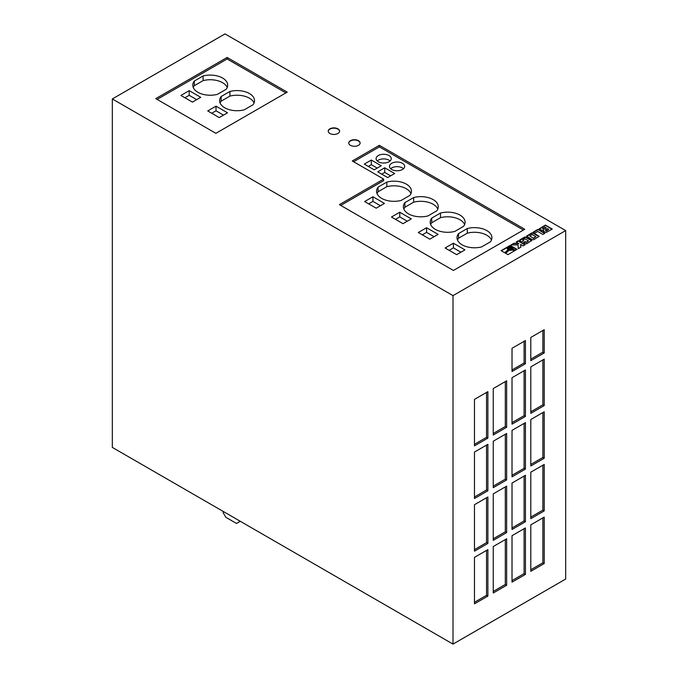 <?xml version="1.0" encoding="UTF-8"?>
<svg xmlns="http://www.w3.org/2000/svg" width="678" height="678" viewBox="0 0 678 678"><rect width="100%" height="100%" fill="white"/><g stroke="black" fill="none" stroke-linecap="round" stroke-linejoin="round"><path stroke-width="1.02" d="M511.407 247.724A1.822 1.051 0 0 0 509.424 247.495A1.822 1.051 0 0 0 508.305 248.462A1.822 1.051 0 0 0 508.839 249.207A1.822 1.051 0 0 0 510.822 249.436A1.822 1.051 0 0 0 511.941 248.462A1.822 1.051 0 0 0 511.407 247.724M511.924 248.614A1.822 1.051 0 0 0 511.407 248.029A1.822 1.051 0 0 0 509.551 247.775A1.822 1.051 0 0 0 508.322 248.614M402.444 163.296A7.585 4.382 0 0 0 394.172 162.347A7.585 4.382 0 0 0 389.486 166.39A7.585 4.382 0 0 0 391.714 169.492A7.585 4.382 0 0 0 399.978 170.441A7.585 4.382 0 0 0 404.664 166.39A7.585 4.382 0 0 0 402.444 163.296M403.512 168.712A7.585 4.382 0 0 0 402.444 167.941A7.585 4.382 0 0 0 390.647 168.712M389.028 155.55A7.585 4.382 0 0 0 380.756 154.601A7.585 4.382 0 0 0 376.078 158.652A7.585 4.382 0 0 0 378.299 161.745A7.585 4.382 0 0 0 386.57 162.695A7.585 4.382 0 0 0 391.248 158.652A7.585 4.382 0 0 0 389.028 155.55M390.096 160.974A7.585 4.382 0 0 0 389.028 160.194A7.585 4.382 0 0 0 377.231 160.974M197.9 92.284A17.45 10.077 0 0 0 217.392 94.352L226.155 89.293A17.45 10.077 0 0 0 227.689 85.165A17.45 10.077 0 0 0 203.086 75.97L194.323 81.038A17.45 10.077 0 0 0 192.789 85.165A17.45 10.077 0 0 0 197.9 92.284M224.723 107.777A17.45 10.077 0 0 0 244.216 109.836L252.987 104.776A17.45 10.077 0 0 0 254.513 100.649A17.45 10.077 0 0 0 229.918 91.462L221.147 96.522A17.45 10.077 0 0 0 219.613 100.649A17.45 10.077 0 0 0 224.723 107.777M381.655 198.374A17.45 10.077 0 0 0 401.139 200.442L409.91 195.383A17.45 10.077 0 0 0 411.444 191.247A17.45 10.077 0 0 0 386.841 182.06L378.07 187.12A17.45 10.077 0 0 0 376.544 191.247A17.45 10.077 0 0 0 381.655 198.374M408.478 213.858A17.45 10.077 0 0 0 427.971 215.926L436.734 210.866A17.45 10.077 0 0 0 438.268 206.739A17.45 10.077 0 0 0 413.665 197.544L404.902 202.612A17.45 10.077 0 0 0 403.368 206.739A17.45 10.077 0 0 0 408.478 213.858M435.301 229.35A17.45 10.077 0 0 0 454.794 231.418L463.557 226.35A17.45 10.077 0 0 0 465.091 222.223A17.45 10.077 0 0 0 440.488 213.036L431.725 218.096A17.45 10.077 0 0 0 430.191 222.223A17.45 10.077 0 0 0 435.301 229.35M462.125 244.834A17.45 10.077 0 0 0 481.617 246.902L490.38 241.843A17.45 10.077 0 0 0 491.914 237.715A17.45 10.077 0 0 0 467.312 228.52L458.548 233.579A17.45 10.077 0 0 0 457.014 237.715A17.45 10.077 0 0 0 462.125 244.834M337.924 128.837A5.687 3.288 0 0 0 331.728 128.125A5.687 3.288 0 0 0 328.211 131.159A5.687 3.288 0 0 0 329.881 133.481A5.687 3.288 0 0 0 336.085 134.193A5.687 3.288 0 0 0 339.593 131.159A5.687 3.288 0 0 0 337.924 128.837M339.585 131.312A5.687 3.288 0 0 0 337.924 129.142A5.687 3.288 0 0 0 331.847 128.405A5.687 3.288 0 0 0 328.22 131.312M358.45 140.685A5.687 3.288 0 0 0 352.246 139.973A5.687 3.288 0 0 0 348.738 143.007A5.687 3.288 0 0 0 350.399 145.329A5.687 3.288 0 0 0 356.603 146.041A5.687 3.288 0 0 0 360.111 143.007A5.687 3.288 0 0 0 358.45 140.685M360.111 143.16A5.687 3.288 0 0 0 358.45 140.99A5.687 3.288 0 0 0 352.374 140.253A5.687 3.288 0 0 0 348.738 143.16M112.328 98.946L224.994 33.9L565.672 230.588L565.672 579.054L453.006 644.1L112.328 447.412L112.328 98.946L453.006 295.633L453.006 644.1M543.646 231.469L546.324 232.418L552.256 229.037L545.417 225.088L539.391 228.732L541.722 230.359L543.527 230.206L543.646 231.469M544.926 233.274L538.078 229.317L533.213 232.13L534.866 233.088L537.713 231.444L542.9 234.444L544.926 233.274M532.154 239.665L533.806 239.69L539.078 236.283L533.535 232.927L531.883 232.893L526.603 236.114L532.154 239.665M523.272 242.707L526.425 243.911L531.679 240.546L526.136 237.198L524.814 237.02L519.907 239.817L519.67 240.588L521.738 241.826L523.772 240.648L522.687 240.029L524.84 238.783L528.535 240.919L526.382 242.156L525.306 241.538L523.272 242.707M518.831 243.436L513.924 243.266L511.051 244.928L518.077 244.928L518.297 248.648L520.958 247.106L520.535 244.419L523.077 245.885L525.094 244.716L518.255 240.766L516.229 241.936L518.831 243.749L513.924 243.58L511.593 244.928M512.966 248.021L512.848 249.097L515.678 250.157L517.043 249.368L510.203 245.419L501.093 250.674L504.652 252.733L508.076 249.682L507.186 248.555L508.042 247.267L510.881 246.826L512.966 248.021M510.017 250.157L509.025 250.038L505.466 253.199L507.932 254.631L514.865 250.631L512.237 249.64L509.025 250.343L505.678 253.326M215.875 133.329L155.787 98.641L227.138 57.444L287.226 92.132L215.875 133.329M565.672 230.588L453.006 295.633M379.375 145.329L352.28 160.974L383.663 179.094L339.398 204.646L453.404 270.463L524.764 229.274L379.375 145.329L379.375 146.88L523.424 230.045M474.464 445.861L487.88 438.115L487.88 391.655L474.464 399.401L474.464 445.861M506.652 380.816L493.245 388.562L493.245 435.022L506.652 427.276L506.652 380.816M525.433 369.976L512.017 377.714L512.017 424.182L525.433 416.436L525.433 369.976M544.214 359.137L530.798 366.874L530.798 413.334L544.214 405.597L544.214 359.137M506.652 538.79L493.245 546.527L493.245 592.996L506.652 585.25L506.652 538.79M544.214 411.792L530.798 419.529L530.798 465.998L544.214 458.252L544.214 411.792M525.433 527.942L512.017 535.688L512.017 582.148L525.433 574.41L525.433 527.942M544.214 464.447L530.798 472.193L530.798 518.653L544.214 510.907L544.214 464.447M487.88 543.434L487.88 496.974L474.464 504.712L474.464 551.172L487.88 543.434L486.533 542.654L486.533 497.745M506.652 486.126L493.245 493.872L493.245 540.332L506.652 532.594L506.652 486.126M487.88 596.089L487.88 549.629L474.464 557.367L474.464 603.835L487.88 596.089L486.533 595.318L486.533 550.4M525.433 340.551L512.017 348.289L512.017 371.519L525.433 363.781L525.433 340.551M525.433 422.631L512.017 430.377L512.017 476.837L525.433 469.091L525.433 422.631M506.652 433.471L493.245 441.217L493.245 487.677L506.652 479.931L506.652 433.471M544.214 517.102L530.798 524.848L530.798 571.308L544.214 563.562L544.214 517.102M487.88 490.779L487.88 444.31L474.464 452.056L474.464 498.516L487.88 490.779L486.533 489.999L486.533 445.09M525.433 475.286L512.017 483.033L512.017 529.493L525.433 521.746L525.433 475.286M544.214 329.703L530.798 337.449L530.798 360.679L544.214 352.941L544.214 329.703M285.887 92.903L227.138 58.986L157.127 99.412M227.138 58.986L227.138 57.444M216.011 106.149L207.722 110.929L219.257 117.591L227.545 112.811L216.011 106.149L216.011 110.794L211.748 113.251M200.722 97.318L189.187 90.657L180.899 95.445L192.433 102.107L200.722 97.318M383.663 179.094L383.663 180.645L340.746 205.417M374.231 169.822L381.248 165.771L371.324 160.042L364.306 164.093L374.231 169.822M387.647 177.568L394.664 173.517L384.74 167.788L377.722 171.839L387.647 177.568M353.619 161.745L379.375 146.88M384.468 203.408L372.934 196.747L364.645 201.536L376.18 208.188L384.468 203.408M411.292 218.892L399.757 212.231L391.469 217.019L403.003 223.681L411.292 218.892M438.115 234.385L426.581 227.723L418.292 232.503L429.827 239.165L438.115 234.385M453.404 243.207L445.124 247.995L456.658 254.657L464.939 249.868L453.404 243.207L453.404 247.851L449.141 250.318M407.266 221.214L399.757 216.884L395.494 219.341M399.757 216.884L399.757 212.231M491.448 240.037A17.45 10.077 0 0 0 467.312 233.164L467.312 228.52M467.312 233.164L458.548 238.232L458.548 233.579M458.548 238.232A17.45 10.077 0 0 0 457.489 240.037M464.625 224.545A17.45 10.077 0 0 0 440.488 217.68L431.725 222.74L431.725 218.096M431.725 222.74A17.45 10.077 0 0 0 430.657 224.545M440.488 217.68L440.488 213.036M437.793 209.061A17.45 10.077 0 0 0 413.665 202.197L413.665 197.544M413.665 202.197L404.902 207.256L404.902 202.612M404.902 207.256A17.45 10.077 0 0 0 403.834 209.061M460.921 252.191L453.404 247.851M434.098 236.707L426.581 232.368L422.318 234.834M426.581 232.368L426.581 227.723M380.443 205.731L372.934 201.391L368.671 203.858M372.934 201.391L372.934 196.747M410.97 193.569A17.45 10.077 0 0 0 386.841 186.704L378.07 191.764L378.07 187.12M378.07 191.764A17.45 10.077 0 0 0 377.01 193.569M386.841 186.704L386.841 182.06M223.52 115.133L216.011 110.794M254.047 102.971A17.45 10.077 0 0 0 229.918 96.107L221.147 101.166L221.147 96.522M221.147 101.166A17.45 10.077 0 0 0 220.087 102.971M229.918 96.107L229.918 91.462M227.223 87.487A17.45 10.077 0 0 0 203.086 80.623L203.086 75.97M203.086 80.623L194.323 85.682L194.323 81.038M194.323 85.682A17.45 10.077 0 0 0 193.264 87.487M196.696 99.641L189.187 95.31L184.916 97.768M189.187 95.31L189.187 90.657M390.638 175.839L384.74 172.432L381.739 174.161M384.74 172.432L384.74 167.788M377.222 168.093L371.324 164.686L368.332 166.415M371.324 164.686L371.324 160.042M514.543 250.818L512.237 249.953L510.017 250.47M507.873 249.868L507.186 248.377M516.78 249.521L510.203 245.724L501.356 250.835M513.068 248.462L512.983 249.148M510.127 249.173L511.356 248.462L510.127 247.75L508.89 248.462L510.127 249.487L511.356 248.462M510.127 249.487L508.89 248.462M524.831 244.877L518.255 241.08L516.5 242.088M520.916 247.131L520.535 244.419M528.535 240.919L526.382 242.47L525.306 241.843L523.543 242.868M523.509 240.809L522.687 240.029M531.654 240.817L525.475 237.275L519.568 240.444M539.044 236.546L532.535 232.995L526.645 236.359M533.459 238.071L535.925 236.647L532.238 234.512L529.772 235.944L533.459 238.385L535.925 236.647M533.459 238.385L529.772 235.944M544.654 233.427L538.078 229.63L533.484 232.283M543.527 230.206L543.273 231.096M551.985 229.189L545.417 225.393L539.434 228.969M547.536 228.647L545.298 230.003L546.358 230.698L548.722 229.334L547.536 228.647M545.578 230.554L546.358 230.698M546.358 231.003L548.722 229.334M546.222 227.893L544.9 227.13L542.485 228.52L543.841 229.215L546.222 227.893L544.027 229.156M543.51 229.113L542.485 228.52M530.798 359.137L542.866 352.162L542.866 330.483M542.866 352.162L544.214 352.941M512.017 527.942L524.094 520.975L524.094 476.066M524.094 520.975L525.433 521.746M474.464 496.974L486.533 489.999M530.798 569.757L542.866 562.791L542.866 517.882M542.866 562.791L544.214 563.562M493.245 486.126L505.313 479.16L505.313 434.242M505.313 479.16L506.652 479.931M512.017 475.286L524.094 468.32L524.094 423.403M524.094 468.32L525.433 469.091M512.017 369.976L524.094 363.001L524.094 341.322M524.094 363.001L525.433 363.781M474.464 602.284L486.533 595.318M493.245 538.79L505.313 531.815L505.313 486.906M505.313 531.815L506.652 532.594M474.464 549.629L486.533 542.654M530.798 517.102L542.866 510.136L542.866 465.218M542.866 510.136L544.214 510.907M512.017 580.605L524.094 573.63L524.094 528.721M524.094 573.63L525.433 574.41M530.798 464.447L542.866 457.481L542.866 412.563M542.866 457.481L544.214 458.252M493.245 591.445L505.313 584.47L505.313 539.561M505.313 584.47L506.652 585.25M530.798 411.792L542.866 404.817L542.866 359.908M542.866 404.817L544.214 405.597M512.017 422.631L524.094 415.665L524.094 370.747M524.094 415.665L525.433 416.436M493.245 433.471L505.313 426.504L505.313 381.587M505.313 426.504L506.652 427.276M474.464 444.31L486.533 437.344L486.533 392.426M486.533 437.344L487.88 438.115M239.215 520.67L239.215 521.907L236.529 523.458L225.799 517.263L223.113 512.61L223.113 511.373M239.215 521.907L240.283 521.289"/></g></svg>
